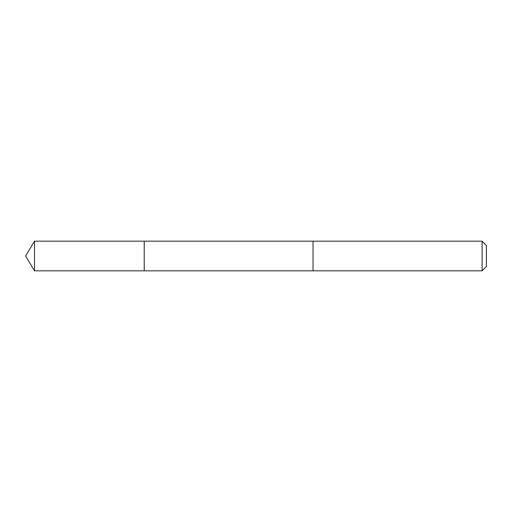 <?xml version="1.0" encoding="UTF-8"?>
<svg xmlns="http://www.w3.org/2000/svg" width="512" height="512" viewBox="0 0 512 512"><rect width="100%" height="100%" fill="white"/><g stroke="black" fill="none" stroke-linecap="round" stroke-linejoin="round"><path stroke-width="0.77" d="M144.224 270.829L144.224 241.171L34.509 241.171L34.509 270.829L144.224 270.829L144.224 241.171L313.03 241.178L313.03 270.822L34.509 270.829L25.6 256L34.509 270.829M313.03 270.106L313.03 270.829L482.118 270.829L482.118 241.171L313.03 241.171L313.03 270.106M482.118 241.171L486.4 245.453L486.4 266.547L482.118 270.829M25.6 256L34.509 241.171"/></g></svg>
